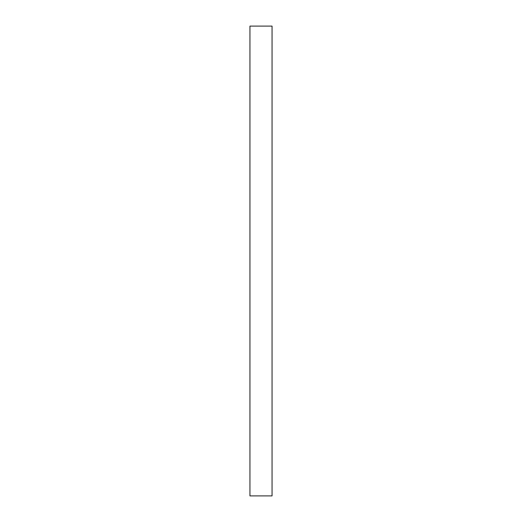 <?xml version="1.0" encoding="UTF-8"?>
<svg xmlns="http://www.w3.org/2000/svg" width="522" height="522" viewBox="0 0 522 522"><rect width="100%" height="100%" fill="white"/><g stroke="black" fill="none" stroke-linecap="round" stroke-linejoin="round"><path stroke-width="0.78" d="M249.947 26.1L249.947 495.9L272.053 495.9L272.053 26.1L249.947 26.1"/></g></svg>
